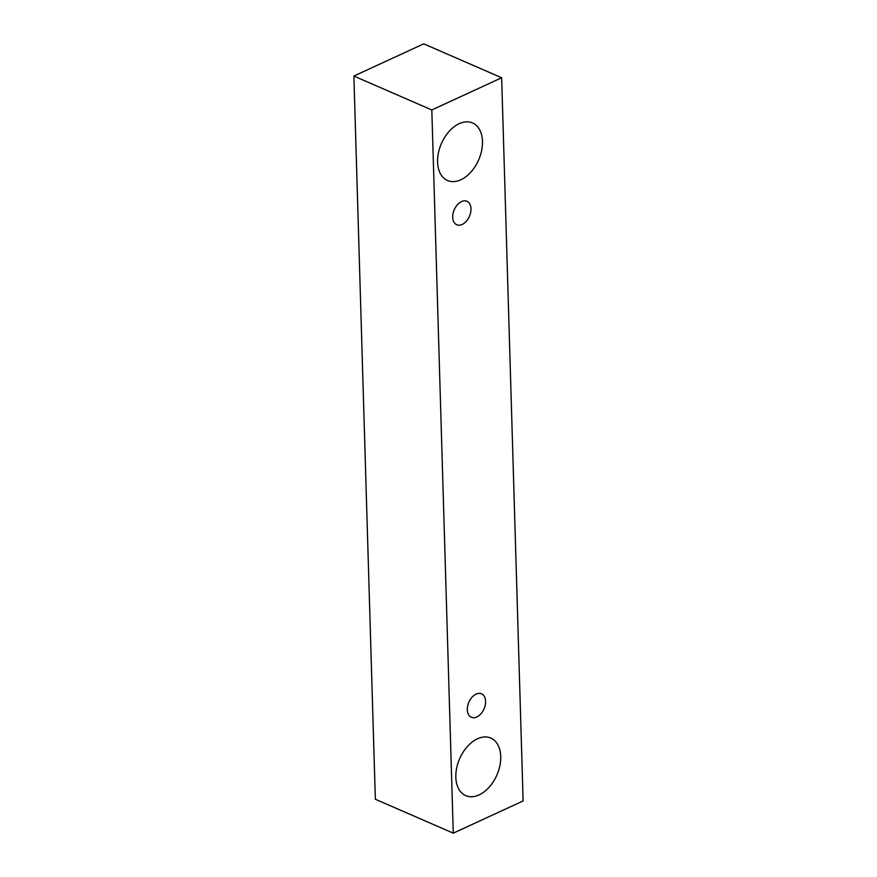 <?xml version="1.0" encoding="UTF-8"?>
<svg xmlns="http://www.w3.org/2000/svg" width="877" height="877" viewBox="0 0 877 877"><rect width="100%" height="100%" fill="white"/><g stroke="black" fill="none" stroke-linecap="round" stroke-linejoin="round"><path stroke-width="1.32" d="M470.982 208.814A12.782 8.288 -66.5 0 1 462.179 224.457A12.782 8.288 -66.5 0 1 456.742 224.753A12.782 8.288 -66.5 0 1 454.242 209.724A12.782 8.288 -66.5 0 1 466.948 201.304A12.782 8.288 -66.5 0 1 470.982 208.814M460.853 179.774A31.386 20.346 -66.5 0 1 447.5 180.509A31.386 20.346 -66.5 0 1 441.372 143.609A31.386 20.346 -66.5 0 1 472.539 122.944A31.386 20.346 -66.5 0 1 482.471 141.372A31.386 20.346 -66.5 0 1 460.853 179.774M479.105 794.902A31.386 20.346 -66.5 0 1 465.753 795.636A31.386 20.346 -66.5 0 1 459.625 758.737A31.386 20.346 -66.5 0 1 490.802 738.072A31.386 20.346 -66.5 0 1 500.734 756.5A31.386 20.346 -66.5 0 1 479.105 794.902M476.792 716.98A12.782 8.288 -66.5 0 1 471.355 717.276A12.782 8.288 -66.5 0 1 468.855 702.236A12.782 8.288 -66.5 0 1 481.561 693.817A12.782 8.288 -66.5 0 1 485.606 701.326A12.782 8.288 -66.5 0 1 476.792 716.98M453.266 833.15L431.813 109.965L501.655 77.757L523.12 800.953L453.266 833.15L375.345 799.243L353.88 76.047L423.734 43.85L501.655 77.757M353.88 76.047L431.813 109.965"/></g></svg>
